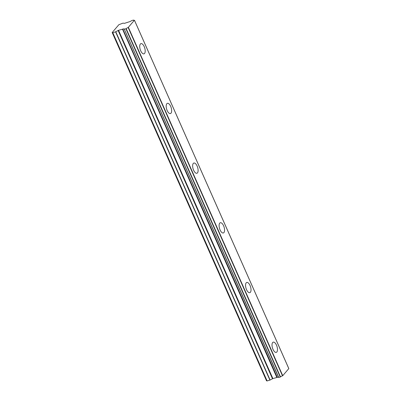 <?xml version="1.0" encoding="UTF-8"?>
<svg xmlns="http://www.w3.org/2000/svg" width="401" height="401" viewBox="0 0 401 401"><rect width="100%" height="100%" fill="white"/><g stroke="black" fill="none" stroke-linecap="round" stroke-linejoin="round"><path stroke-width="0.6" d="M278.505 377.176A2.025 0.501 -23.9 0 0 277.487 377.316A2.025 0.501 -23.9 0 0 277.317 377.371L122.846 29.108L277.317 377.371M124.435 29.188L125.909 28.752L280.244 377.035L278.77 377.471L124.305 29.173A2.025 0.501 -23.9 0 0 124.33 28.997A2.025 0.501 -23.9 0 0 123.147 29.032A2.025 0.501 -23.9 0 0 122.982 29.088M144.225 46.671A5.338 2.376 73.4 0 0 140.936 43.624A5.338 2.376 73.4 0 0 140.696 50.802A5.338 2.376 73.4 0 0 143.984 53.849A5.338 2.376 73.4 0 0 144.225 46.671M276.515 345.201A5.338 2.376 73.4 0 0 273.226 342.153A5.338 2.376 73.4 0 0 272.986 349.331A5.338 2.376 73.4 0 0 276.274 352.379A5.338 2.376 73.4 0 0 276.515 345.201M250.054 285.497A5.338 2.376 73.4 0 0 246.765 282.449A5.338 2.376 73.4 0 0 246.53 289.627A5.338 2.376 73.4 0 0 249.818 292.675A5.338 2.376 73.4 0 0 250.054 285.497M223.598 225.788A5.338 2.376 73.4 0 0 220.309 222.74A5.338 2.376 73.4 0 0 220.069 229.918A5.338 2.376 73.4 0 0 223.357 232.971A5.338 2.376 73.4 0 0 223.598 225.788M197.142 166.084A5.338 2.376 73.4 0 0 193.848 163.037A5.338 2.376 73.4 0 0 193.613 170.214A5.338 2.376 73.4 0 0 196.901 173.262A5.338 2.376 73.4 0 0 197.142 166.084M170.681 106.38A5.338 2.376 73.4 0 0 167.392 103.333A5.338 2.376 73.4 0 0 167.152 110.511A5.338 2.376 73.4 0 0 170.445 113.558A5.338 2.376 73.4 0 0 170.681 106.38M122.846 29.108L118.541 30.301L115.568 31.834L112.776 32.666L112.185 32.521L118.871 24.692L122.997 23.138L124.485 23.343L129.162 21.834A2.025 0.501 -23.9 0 0 131.608 20.621L133.463 20.07A2.025 0.501 -23.9 0 0 133.438 20.245A2.025 0.501 -23.9 0 0 134.375 20.276L128.17 27.544A2.025 0.501 -23.9 0 0 126.16 28.621L125.909 28.752M112.185 32.521L266.525 380.805L267.116 380.95L270.104 380.033L115.769 31.749M277.186 377.391L272.88 378.584L270.104 380.033M134.465 20.316L288.78 368.549M288.805 368.599L282.745 375.692L128.405 27.408M128.17 27.544L282.505 375.827L282.745 375.692M282.505 375.827A2.025 0.501 -23.9 0 0 280.494 376.905L126.16 28.621M280.244 377.035L280.494 376.905M278.64 377.476L124.3 29.193L278.77 377.471M112.776 32.666L267.116 380.95M115.568 31.834L269.908 380.118M118.145 30.466L272.485 378.75M272.88 378.584L118.541 30.301M122.48 29.123L276.82 377.406M133.463 20.07L133.588 20.346M122.766 29.088L277.106 377.371M134.475 20.281L288.815 368.564M133.468 20.05L133.598 20.351"/></g></svg>
